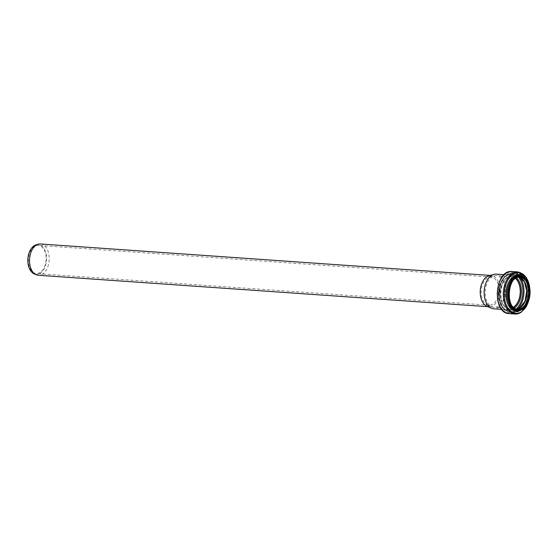 <?xml version="1.0" encoding="UTF-8"?>
<svg xmlns="http://www.w3.org/2000/svg" width="558" height="558" viewBox="0 0 558 558"><rect width="100%" height="100%" fill="white"/><g stroke="black" fill="none" stroke-linecap="round" stroke-linejoin="round"><path stroke-width="0.42" stroke-dasharray="2.79 2.09" d="M40.455 243.979A15.673 9.821 -86 0 1 49.16 256.861A15.673 9.821 -86 0 1 42.561 274.048A15.673 9.821 -86 0 1 38.272 275.254M36.242 244.774A14.94 9.36 -86 0 1 46.412 255.264A14.94 9.36 -86 0 1 40.288 273.225A14.94 9.36 -86 0 1 34.212 273.887M40.12 272.464A14.117 8.844 -86 0 1 36.256 273.553A14.117 8.844 -86 0 1 28.416 258.849A14.117 8.844 -86 0 1 38.223 245.387A14.117 8.844 -86 0 1 46.063 256.987A14.117 8.844 -86 0 1 40.12 272.464M492.881 304.11A14.117 8.844 -86 0 1 489.017 305.198A14.117 8.844 -86 0 1 487.141 304.738A14.117 8.844 -86 0 1 481.177 290.502A14.117 8.844 -86 0 1 489.059 277.235A14.117 8.844 -86 0 1 490.984 277.04A14.117 8.844 -86 0 1 498.824 288.639A14.117 8.844 -86 0 1 492.881 304.11M489.031 275.708A15.673 9.821 -86 0 1 491.166 275.492A15.673 9.821 -86 0 1 499.87 288.367A15.673 9.821 -86 0 1 493.272 305.554A15.673 9.821 -86 0 1 488.982 306.761A15.673 9.821 -86 0 1 486.897 306.244M498.447 306.126A15.91 9.967 -86 0 1 494.095 307.353A15.91 9.967 -86 0 1 491.982 306.83A15.91 9.967 -86 0 1 485.258 290.788A15.91 9.967 -86 0 1 494.144 275.833A15.91 9.967 -86 0 1 496.313 275.61A15.91 9.967 -86 0 1 505.15 288.688A15.91 9.967 -86 0 1 498.447 306.126M513.493 307.179A15.91 9.967 -86 0 1 513.486 307.179A15.91 9.967 -86 0 1 509.133 308.407A15.91 9.967 -86 0 1 500.296 291.841A15.91 9.967 -86 0 1 511.351 276.663A15.91 9.967 -86 0 1 515.494 278.491M513.569 307.249A16.029 10.037 -86 0 1 513.513 307.284A16.029 10.037 -86 0 1 509.119 308.518A16.029 10.037 -86 0 1 500.226 291.834A16.029 10.037 -86 0 1 511.358 276.545A16.029 10.037 -86 0 1 515.585 278.428M496.264 274.124A17.389 10.895 -86 0 1 505.925 288.416A17.389 10.895 -86 0 1 498.601 307.479A17.389 10.895 -86 0 1 493.837 308.818M513.59 307.27A16.029 10.037 -86 0 1 513.562 307.291A16.029 10.037 -86 0 1 509.175 308.525A16.029 10.037 -86 0 1 500.275 291.841A16.029 10.037 -86 0 1 511.407 276.552A16.029 10.037 -86 0 1 515.613 278.407M514.413 307.918A16.74 10.483 -86 0 1 514.309 307.988A16.74 10.483 -86 0 1 500.442 291.764A16.74 10.483 -86 0 1 516.513 277.877M516.345 308.874A18.902 11.844 -86 0 1 514.901 309.99A18.902 11.844 -86 0 1 499.34 290.523A18.902 11.844 -86 0 1 518.563 277.207M517.95 308.755A19.614 12.29 -86 0 1 515.648 310.687A19.614 12.29 -86 0 1 510.277 312.201A19.614 12.29 -86 0 1 499.389 291.778A19.614 12.29 -86 0 1 513.011 273.064A19.614 12.29 -86 0 1 520.126 277.542M519.54 310.959A19.614 12.29 -86 0 1 514.169 312.473A19.614 12.29 -86 0 1 503.281 292.05A19.614 12.29 -86 0 1 516.903 273.336A19.614 12.29 -86 0 1 527.798 289.456A19.614 12.29 -86 0 1 519.54 310.959M520 310.374A18.93 11.857 -86 0 1 504.453 290.579A18.93 11.857 -86 0 1 523.955 277.891A18.93 11.857 -86 0 1 520 310.374M519.763 308.344A16.712 10.469 -86 0 1 506.036 290.871A16.712 10.469 -86 0 1 523.251 279.67A16.712 10.469 -86 0 1 519.763 308.344M516.771 308.986A16.029 10.037 -86 0 1 515.836 308.993A16.029 10.037 -86 0 1 506.936 292.301A16.029 10.037 -86 0 1 518.068 277.019A16.029 10.037 -86 0 1 518.996 277.152M516.757 308.979L517.671 309.118A16.029 10.037 -86 0 1 508.777 292.434A16.029 10.037 -86 0 1 519.91 277.145L518.982 277.152M528.538 283.492A17.507 10.972 -86 0 1 522.546 309.265M521.542 309.188A17.507 10.972 -86 0 1 516.75 310.541L521.277 309.258C532.199 303.413 530.03 275.031 519.191 275.61A17.507 10.972 -86 0 1 528.914 290A17.507 10.972 -86 0 1 521.542 309.188M522.302 276.154A18.191 11.397 -86 0 1 528.789 292.852A18.191 11.397 -86 0 1 521.081 309.781A18.191 11.397 -86 0 1 519.903 310.436M529.626 286.882A20.409 12.785 -86 0 1 528.656 300.825M518.026 271.934A21.092 13.218 -86 0 1 529.744 289.267A21.092 13.218 -86 0 1 520.858 312.396M512.063 271.516A21.092 13.218 -86 0 1 523.774 288.849A21.092 13.218 -86 0 1 514.894 311.978A21.092 13.218 -86 0 1 509.119 313.603M514.148 311.28A20.381 12.771 -86 0 1 497.408 289.965A20.381 12.771 -86 0 1 518.41 276.308A20.381 12.771 -86 0 1 514.148 311.28M513.527 309.167A18.1 11.341 -86 0 1 498.657 290.237A18.1 11.341 -86 0 1 517.308 278.107A18.1 11.341 -86 0 1 513.527 309.167M512.774 308.469A17.389 10.895 -86 0 1 508.017 309.809A17.389 10.895 -86 0 1 498.357 291.701A17.389 10.895 -86 0 1 510.437 275.115A17.389 10.895 -86 0 1 520.098 289.407A17.389 10.895 -86 0 1 512.774 308.469M490.984 277.04L38.223 245.387M489.017 305.198L36.256 273.553M491.166 275.492L490.098 275.415M488.982 306.761L487.915 306.684M487.141 304.738L491.982 306.83M489.059 277.235L494.144 275.833M511.351 276.663L496.313 275.61M509.133 308.407L494.095 307.353M509.119 308.518L509.175 308.525C496.62 308.951 499.04 274.383 511.407 276.552L511.358 276.545M510.277 312.201C493.949 312.02 496.822 270.965 513.011 273.064L516.903 273.336C530.051 273.322 532.074 304.012 519.805 310.897L514.169 312.473L510.277 312.201M529.668 297.023L530.1 290.795M501.726 309.369L508.017 309.809C494.353 310.241 496.976 272.792 510.437 275.115L504.153 274.675"/><path stroke-width="0.84" d="M487.915 306.684L38.272 275.254A15.673 9.821 -86 0 1 36.186 274.738A15.673 9.821 -86 0 1 29.567 258.933A15.673 9.821 -86 0 1 38.321 244.202A15.673 9.821 -86 0 1 40.455 243.979L490.098 275.415M36.186 274.738L34.212 273.887A14.94 9.36 -86 0 1 27.9 258.814A14.94 9.36 -86 0 1 36.242 244.774L38.321 244.202M501.726 309.369L493.837 308.818A17.389 10.895 -86 0 1 491.528 308.253L486.897 306.244A15.673 9.821 -86 0 1 480.278 290.439A15.673 9.821 -86 0 1 489.031 275.708L493.893 274.369A17.389 10.895 -86 0 1 496.264 274.124L504.153 274.675M515.494 278.491A15.91 9.967 -86 0 1 520.182 293.229A15.91 9.967 -86 0 1 513.493 307.179M515.585 278.428A16.029 10.037 -86 0 1 520.258 293.236A16.029 10.037 -86 0 1 513.569 307.249M491.528 308.253A17.389 10.895 -86 0 1 484.184 290.711A17.389 10.895 -86 0 1 493.893 274.369M515.613 278.407A16.029 10.037 -86 0 1 520.307 293.236A16.029 10.037 -86 0 1 513.59 307.27M516.513 277.877A16.74 10.483 -86 0 1 521.353 293.313A16.74 10.483 -86 0 1 514.413 307.918M518.563 277.207A18.902 11.844 -86 0 1 516.345 308.874M520.126 277.542A19.614 12.29 -86 0 1 517.95 308.755M518.996 277.152A16.029 10.037 -86 0 1 527.01 290.92A16.029 10.037 -86 0 1 520.223 307.758A16.029 10.037 -86 0 1 516.771 308.986M522.058 307.883A16.029 10.037 -86 0 1 517.671 309.118C505.032 309.474 507.438 275.031 519.91 277.145A16.029 10.037 -86 0 1 528.81 290.313A16.029 10.037 -86 0 1 522.058 307.883M522.672 308.49A16.649 10.435 -86 0 1 509.001 291.081A16.649 10.435 -86 0 1 526.152 279.928A16.649 10.435 -86 0 1 522.672 308.49M522.769 308.923A17.117 10.728 -86 0 1 508.708 291.025A17.117 10.728 -86 0 1 526.347 279.551A17.117 10.728 -86 0 1 522.769 308.923M522.546 309.265A17.507 10.972 -86 0 1 517.754 310.611A17.507 10.972 -86 0 1 508.031 292.378A17.507 10.972 -86 0 1 520.195 275.68A17.507 10.972 -86 0 1 528.538 283.492M516.75 310.541A17.507 10.972 -86 0 1 507.027 292.308A17.507 10.972 -86 0 1 519.191 275.61L520.195 275.68C526.871 277.214 530.163 283.262 530.065 293.815C529.416 300.985 526.954 306.126 522.679 309.23L516.75 310.541M519.903 310.436A18.191 11.397 -86 0 1 506.001 292.239A18.191 11.397 -86 0 1 522.302 276.154M528.656 300.825A20.409 12.785 -86 0 1 521.325 311.803A20.409 12.785 -86 0 1 504.892 300.337A20.409 12.785 -86 0 1 513.744 273.783A20.409 12.785 -86 0 1 529.626 286.882M520.858 312.396A21.092 13.218 -86 0 1 515.083 314.021A21.092 13.218 -86 0 1 503.372 292.057A21.092 13.218 -86 0 1 518.026 271.934L512.063 271.516A21.092 13.218 -86 0 0 497.408 291.639A21.092 13.218 -86 0 0 509.119 313.603C491.591 313.436 494.681 269.242 512.063 271.516M516.757 308.979L519.958 307.821L525.015 301.083L526.724 290.934L524.311 281.657L518.982 277.152M509.119 313.603L515.083 314.021L521.123 312.334L526.564 306.189L529.668 297.023M530.1 290.795L526.536 277.724L518.026 271.934"/></g></svg>
